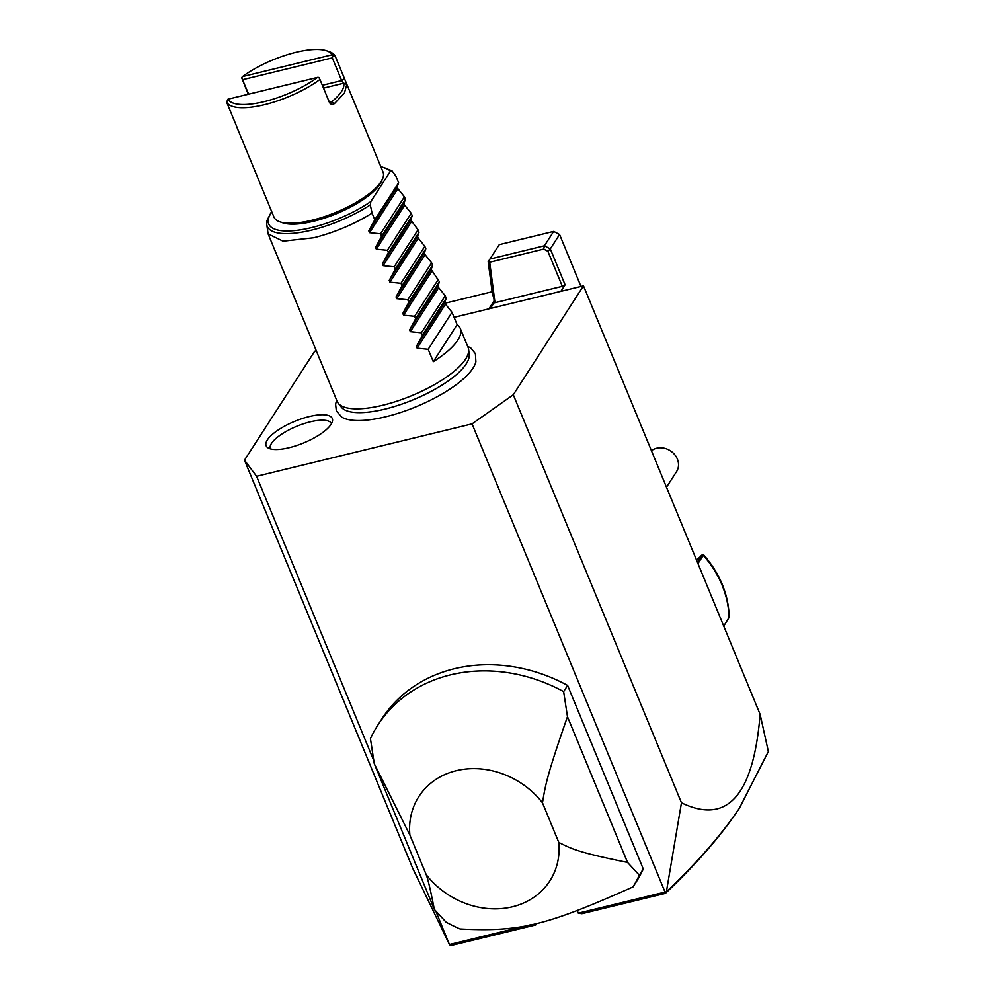 <?xml version="1.0" encoding="UTF-8"?>
<svg xmlns="http://www.w3.org/2000/svg" width="995" height="995" viewBox="0 0 995 995"><rect width="100%" height="100%" fill="white"/><g stroke="black" fill="none" stroke-linecap="round" stroke-linejoin="round"><path stroke-width="1.49" d="M316.31 350.837L314.681 351.235L244.484 460.163L256.598 476.282L472.053 423.87L513.296 394.766L583.48 285.839L454.093 317.318M336.658 400.189L335.601 404.082L336.335 410.923L341.745 417.079A74.513 24.34 -22.4 0 0 385.799 416.743A74.513 24.34 -22.4 0 0 475.884 361.794L475.399 353.648L470.958 348.138L467.6 346.223M309.246 416.544A35.77 11.679 157.6 0 1 332.504 420.922A35.77 11.679 157.6 0 1 289.172 447.7A35.77 11.679 157.6 0 1 267.692 447.638A35.77 11.679 157.6 0 1 275.279 432.054A35.77 11.679 157.6 0 1 309.246 416.544M435.81 911.097L449.429 944.516L412.651 868.175L244.484 460.163M256.598 476.282L373.747 760.516M760.118 714.36L768.364 751.548L739.26 808.45L732.345 818.288C715.156 841.907 693.179 866.384 666.414 891.731L681.463 802.778C727.245 824.954 753.464 795.478 760.118 714.36L583.48 285.839M513.296 394.766L681.463 802.778M472.053 423.87L665.033 892.08L666.414 891.731M665.033 892.08L578.306 913.174L577.249 910.612M531.977 924.442L449.578 944.491M377.889 725.069L381.856 718.9A151.066 129.226 -147.2 0 1 567.623 685.431L643.28 868.996A151.066 129.226 32.8 0 1 636.962 880.749L632.994 886.918C545.695 925.835 520.348 932.004 460.076 928.982A151.066 129.226 -147.2 0 1 446.096 922.166L434.33 909.418L374.269 763.687L370.438 738.601A151.066 129.226 32.8 0 1 377.889 725.069A151.066 129.226 32.8 0 1 563.643 691.6L567.473 716.686C545.633 779.11 545.335 786.585 542.462 802.766A77.896 66.628 -147.2 0 0 456.295 770.677A77.896 66.628 -147.2 0 0 409.878 835.029L374.269 763.687M665.879 892.304L665.406 893.386L581.913 913.696L578.306 913.174M739.26 808.45L730.989 820.303C713.888 843.797 692.022 868.162 665.406 893.386M536.753 923.323L535.72 924.94L536.28 923.435M449.665 944.902L452.228 945.25L535.72 924.94M567.623 685.431L563.643 691.6M434.33 909.418C430.711 890.886 428.012 879.306 426.233 874.717A77.896 66.628 -147.2 0 0 512.4 906.806A77.896 66.628 -147.2 0 0 558.817 842.454C570.732 848.213 575.67 851.981 627.534 862.416L639.3 875.165L643.28 868.996M627.534 862.416L567.473 716.686M639.3 875.165A151.066 129.226 32.8 0 1 632.994 886.918M426.233 874.717L409.878 835.029M558.817 842.454L542.462 802.766M488.781 260.827L499.279 244.633L488.781 260.827L489.702 262.232L494.925 302.181L493.943 299.781A4.726 4.042 32.8 0 1 493.93 302.953L490.361 308.487M493.93 302.953L562.324 286.311L565.098 284.781L560.869 291.336M444.889 303.251L492.115 291.759M580.981 286.448L559.576 234.497L550.297 248.887L544.402 245.79L490.013 259.023M559.576 234.497L553.668 231.4L499.279 244.633M553.668 231.4L544.402 245.79L543.718 249.086L489.702 262.232M494.142 299.47L492.301 293.177L488.184 261.66M562.324 286.311L547.884 251.287L543.718 249.086M494.925 302.181L493.943 299.781M547.884 251.287L550.297 248.887L565.098 284.781M666.488 487.227L676.563 471.593A16.517 14.129 -147.2 0 0 678.379 466.767A16.517 14.129 -147.2 0 0 669.747 450.399A16.517 14.129 -147.2 0 0 651.451 450.747M702.395 555.508L703.278 555.372L697.968 563.593M723.738 626.104L729.223 617.248C728.527 594.376 719.957 573.543 703.54 554.725L702.097 554.725M696.488 560.123L701.898 555.247L697.395 562.225M701.251 555.421L703.278 555.372A99.139 84.799 -147.2 0 1 729.036 617.883M696.102 559.066L696.861 559.75M468.62 349.519L469.192 354.469A69.439 22.686 157.6 0 1 444.193 383.709C426.208 395.177 406.457 403.647 384.953 409.119A69.439 22.686 157.6 0 1 379.68 410.301A69.439 22.686 157.6 0 1 341.335 407.166L338.25 403.249A70.807 23.134 -22.4 0 0 382.752 405.239A70.807 23.134 -22.4 0 0 468.62 349.519A70.807 23.134 -22.4 0 0 468.085 347.417L460.275 328.449A70.807 23.134 -22.4 0 0 457.115 324.668L452.016 312.293L445.486 304.184L444.765 302.43L446.233 298.264L445.225 295.801L438.683 287.679L437.962 285.926L439.429 281.759L431.171 269.434L432.638 265.267L431.619 262.792L425.089 254.683L424.367 252.929L425.835 248.762L424.815 246.3L418.286 238.178L417.564 236.424L419.032 232.258L418.012 229.795L410.761 219.932L412.228 215.753L411.221 213.291L404.679 205.181L403.958 203.428L405.425 199.261L404.418 196.799L397.876 188.677L397.154 186.923L398.634 182.757L395.91 176.165L391.943 170.754L380.737 166.463M444.193 383.709A69.439 22.686 157.6 0 1 384.978 409.107M392.154 170.978L390.351 171.264L370.837 201.55L370.289 204.908A68.754 22.462 157.6 0 1 303.885 231.785A68.754 22.462 157.6 0 1 266.735 224.36L268.115 233.9L337.156 401.395A70.807 23.134 -22.4 0 0 338.25 403.249M268.115 233.9L283.053 241.163L313.724 237.755C334.631 232.457 354.083 224.261 372.068 213.154L370.289 204.908M398.634 182.757L374.792 219.758L372.068 213.154M446.233 298.264L422.402 335.265L416.42 346.422L417.141 348.175L428.186 349.295L433.285 361.67A70.807 23.134 -22.4 0 0 460.275 328.449M422.402 335.265L421.382 332.79L410.338 331.671L409.617 329.917L415.599 318.761L414.579 316.298L403.547 315.166L402.826 313.425L408.796 302.256L407.776 299.793L396.744 298.674L396.022 296.92L401.992 285.752L400.985 283.289L389.94 282.17L389.219 280.416L395.189 269.259L394.182 266.797L383.137 265.665L382.416 263.924L388.398 252.755L387.378 250.292L376.334 249.173L375.612 247.419L381.595 236.25L380.575 233.788L369.531 232.668L368.809 230.915L374.792 219.758M404.418 196.799L380.575 233.788M405.425 199.261L381.595 236.25M411.221 213.291L387.378 250.292M412.228 215.753L388.398 252.755M418.012 229.795L394.182 266.797M419.032 232.258L395.189 269.259M424.815 246.3L400.985 283.289M425.835 248.762L401.992 285.752M431.619 262.792L407.776 299.793M432.638 265.267L408.796 302.256M438.422 279.296L414.579 316.298M439.429 281.759L415.599 318.761M445.225 295.801L421.382 332.79M452.016 312.293L428.186 349.295M433.285 361.67L457.115 324.668M248.675 94.139L241.636 77.647L242.519 76.578A56.653 18.507 157.6 0 1 326.746 50.807L329.544 51.777A59.016 19.278 157.6 0 1 335.128 55.919L383.05 172.06A59.016 19.278 157.6 0 1 382.229 179.61L380.923 182.272A56.653 18.507 157.6 0 1 379.742 184.349A56.653 18.507 157.6 0 1 334.121 214.634A56.653 18.507 157.6 0 1 282.63 222.78L279.831 221.81A59.016 19.278 157.6 0 1 273.936 217.034L237.034 127.509M382.229 179.61A59.016 19.278 157.6 0 1 380.985 181.774A59.016 19.278 157.6 0 1 333.474 213.328A59.016 19.278 157.6 0 1 279.831 221.81M248.252 94.251L241.636 77.647M346.148 82.535L346.807 84.376L344.432 93.082L334.395 103.654L331.845 101.677C340.713 94.326 344.68 88.157 343.772 83.182L341.646 80.558L332.305 57.872L333.089 55.397L335.128 55.919M242.705 79.662L332.305 57.872M242.519 76.578L332.106 54.775L333.089 55.397M326.746 50.807A56.653 18.507 157.6 0 1 332.106 54.775M346.807 84.376L343.772 83.182L323.512 88.107M334.395 103.654C332.119 104.923 330.415 104.425 329.308 102.149L319.955 79.463A59.016 19.278 157.6 0 1 264.334 104.736A59.016 19.278 157.6 0 1 226.636 102.174L237.059 127.335M329.818 103.07L329.308 102.149M328.412 101.104L331.845 101.677L330.925 102.062M319.955 79.463L318.885 77.448L317.542 77.386L227.954 99.189L226.636 102.174M317.542 77.386A56.653 18.507 157.6 0 1 264.135 101.652A56.653 18.507 157.6 0 1 227.954 99.189M331.472 423.671A33.046 10.796 -22.4 0 0 310.179 421.855A33.046 10.796 -22.4 0 0 270.366 448.844M730.989 820.303L732.345 818.288M494.192 300.639L488.918 308.836M370.837 201.55A66.466 21.716 157.6 0 1 295.167 230.542A66.466 21.716 157.6 0 1 271.822 211.923M380.936 166.949A66.466 21.716 157.6 0 1 390.351 171.264M368.809 230.915L397.154 186.923M369.531 232.668L397.876 188.677M375.612 247.419L403.958 203.428M376.334 249.173L404.679 205.181M382.416 263.924L410.761 219.932M383.137 265.665L411.482 221.674M389.219 280.416L417.564 236.424M389.94 282.17L418.286 238.178M396.022 296.92L424.367 252.929M396.744 298.674L425.089 254.683M402.826 313.425L431.171 269.434M403.547 315.166L431.892 271.175M409.617 329.917L437.962 285.926M410.338 331.671L438.683 287.679M416.42 346.422L444.765 302.43M417.141 348.175L445.486 304.184M331.845 101.677L329.954 102.137M322.343 85.259L341.646 80.558L344.481 78.605M384.953 409.119L379.68 410.301M266.735 224.36L266.971 220.492L271.623 211.437"/></g></svg>
